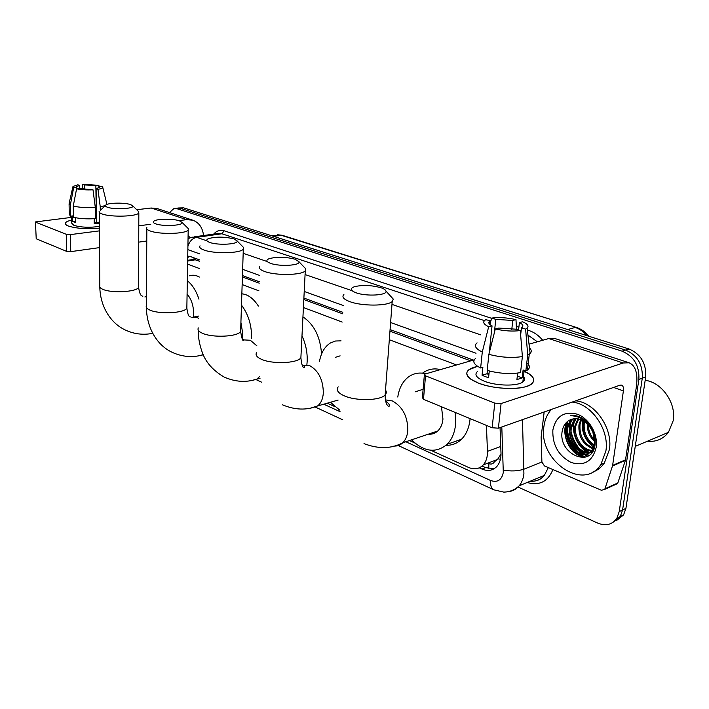<?xml version="1.0" encoding="UTF-8"?>
<svg xmlns="http://www.w3.org/2000/svg" width="709" height="709" viewBox="0 0 709 709"><rect width="100%" height="100%" fill="white"/><g stroke="black" fill="none" stroke-linecap="round" stroke-linejoin="round"><path stroke-width="1.06" d="M488.776 468.684L488.829 463.615C491.222 464.546 493.065 463.97 494.377 461.896L497.922 458.874L501.015 453.99M430.141 434.227L429.592 433.74M199.725 261.302L193.92 259.397L187.672 260.274M470.714 360.837L389.959 331.174M342.713 313.821L303.815 299.535M259.237 283.157L242.407 276.98M487.118 463.42L488.545 463.491M456.463 364.913L389.312 339.735M342.199 322.072L303.417 307.52M258.945 290.85L242.159 284.548M199.575 268.587L187.61 264.094M430.753 450.25L468.543 467.435C474.33 469.881 479.249 469.021 483.29 464.882C486.214 461.506 487.597 457.013 487.455 451.385L486.427 425.391M327.283 403.191L334.604 406.514M409.43 440.546L414.889 443.036M583.968 457.456L578.473 453.503L583.968 457.456M576.125 451.19C571.17 445.704 568.06 439.35 566.775 432.118C568.06 439.35 571.17 445.704 576.125 451.19M566.331 427.926L566.553 422.635L566.331 427.926M169.469 212.567L173.98 208.517L176.798 208.659L622.112 351.185C633.97 356.37 639.545 365.773 638.862 379.412L619.232 511.552L616.901 518.173C612.275 524.713 605.849 526.344 597.616 523.056L518.049 487.048M177.383 208.109L180.201 208.251L625.568 350.078C637.409 355.236 642.983 364.603 642.283 378.198L622.591 509.931L620.26 516.533L612.886 522.427L620.26 516.533L622.591 509.931L642.283 378.198C642.983 364.603 637.409 355.236 625.568 350.078L180.201 208.251L175.07 208.393M587.655 456.188L584.739 454.372L587.655 456.188M584.243 454.008L579.98 450.259L584.243 454.008M575.141 443.967L572.518 438.8L575.141 443.967M569.761 424.549L569.894 422.307L569.761 424.549M479.257 467.843L481.96 469.057C487.845 471.52 492.826 470.625 496.912 466.398C499.765 463.057 501.13 458.643 500.997 453.157L500.049 427.598M199.752 259.955L190.526 256.578L187.743 256.215M473.39 360.075L390.074 329.588M342.801 312.297L303.886 298.055M259.29 281.739L242.451 275.571M494.084 468.773L485.638 467.648L482.093 466.052M187.717 257.544L189.409 256.268M567.422 422.316L567.182 425.542M567.235 428.307C568.042 437.878 571.941 446.041 578.934 452.785M580.476 454.123L585.031 457.216M178.473 207.976L183.596 207.843L628.998 348.979C640.83 354.11 646.386 363.442 645.677 376.993L625.932 508.326L623.592 514.911L616.236 520.787M68.383 226.038L67.045 225.444C63.73 223.406 65.263 221.625 71.636 220.1C68.046 220.907 65.955 221.882 65.388 223.025C64.953 224.079 65.955 225.081 68.383 226.038C76.439 228.546 86.764 229.237 99.366 228.13C86.764 229.237 76.439 228.546 68.383 226.038M203.554 235.539C202.614 227.686 199.034 222.573 192.804 220.198L157.301 208.597L151.203 208.012L136.713 209.713M192.804 220.198L186.635 219.639L178.881 220.641M71.6 217.371L35.459 221.935L36.212 238.765L35.468 222.05M66.389 234.342L70.483 234.599L70.74 251.642L66.673 251.385L66.389 234.342L35.804 222.289M150.778 224.257L138.787 225.808M99.384 230.877L70.483 234.599M66.673 251.385L36.212 238.765M70.74 251.642L99.508 247.618M138.734 242.132L146.772 241.007M188.098 235.654L190.189 237.692M76.74 188.789L76.333 186.689L79.647 185.412L79.692 188.497L93.003 189.817L95.298 207.436L95.396 218.62C86.861 219.17 79.541 218.709 73.417 217.246L73.257 206.062L76.59 188.807L79.683 188.497M84.628 189.117L84.575 184.934L95.857 185.625L96.353 218.682M75.455 217.716L75.526 222.564L72.602 221.465L72.522 215.926L70.492 216.165L69.26 214.295L69.092 203.988M99.357 226.41C89.671 227.793 81.189 227.447 73.896 225.365L71.689 223.158L71.582 216.032M94.182 218.7L94.226 223.734L99.145 223.131L99.287 217.654M106.696 203.456L106.793 204.467M105.357 205.539L100.253 206.877L97.966 189.312L96.114 188.709L96.389 222.121L94.217 222.475M100.27 210.307L100.253 206.877M95.298 207.436C86.746 207.941 79.39 207.489 73.257 206.062M99.127 186.564L98.852 185.333L95.857 185.625M84.575 184.934L82.776 184.349L82.235 188.895M82.776 184.349L98.852 185.333M98.861 187.867L98.852 186.591L101.848 186.299L102.778 187.46C102.504 188.213 100.9 188.824 97.966 189.312M93.003 189.817C86.702 190.101 81.225 189.764 76.59 188.807M98.852 186.591L99.287 187.468L96.114 188.709M76.723 187.513L73.639 187.814L70.324 205.016L70.492 216.165M70.324 205.016L69.083 203.217M73.639 187.814L72.965 186.44L77.848 184.819L79.647 185.412M75.508 221.119L72.602 221.465M99.145 223.131L96.389 222.121M107.422 207.232C114.379 209.891 135.197 208.685 132.716 205.814L130.607 204.6C125.138 202.623 109.877 202.668 106.288 204.688C104.719 205.539 105.1 206.381 107.422 207.232M138.104 211.069L138.831 212.877C137.44 216.582 110.879 217.406 102.087 213.95C99.677 213.072 98.728 212.159 99.242 211.202M193.256 316.985L193.592 313.254C193.504 305.446 191.333 299.047 187.087 294.058M187.318 280.746C192.334 284.708 196.207 290.85 198.945 299.163M189.604 275.81C192.724 274.738 195.994 275.154 199.406 277.059M155.741 223.858C163.354 226.747 184.393 225.48 181.965 222.325L179.412 220.809C173.563 218.709 158.586 218.673 154.518 220.756C152.497 221.775 152.905 222.803 155.741 223.858M187.318 227.651L188.319 228.653L188.195 229.964C186.245 233.935 159.711 234.697 150.211 230.983C147.242 229.902 146.125 228.777 146.852 227.598M242.239 338.805L242.824 334.143L240.918 322.427M241.485 305.1C248.336 314.282 251.704 325.201 251.58 337.856L251.553 338.503M241.849 293.818C247.946 294.377 253.459 298.454 258.377 306.066M209.775 242.443C218.115 245.598 239.314 244.277 237.001 240.812L233.881 238.898C224.593 236.646 216.121 236.567 208.455 238.632C205.823 239.855 206.266 241.131 209.775 242.443M242.265 246.174L243.612 247.547L243.311 249.143C240.67 253.37 214.313 254.017 204.032 250.038C200.337 248.682 199.016 247.273 200.044 245.819M301.99 335.836C305.801 344.06 307.529 352.595 307.165 361.439L306.9 364.506M302.938 316.861C314.114 324.412 320.317 336.802 321.549 354.039M270.599 263.367C279.736 266.806 301.024 265.485 298.932 261.674L295.068 259.219C285.718 256.835 277.095 256.649 269.19 258.661C265.733 260.123 266.203 261.692 270.599 263.367M304.001 266.992L305.827 268.906L305.26 270.838C301.786 275.296 275.739 275.757 264.625 271.485C259.973 269.757 258.386 267.984 259.875 266.176M339.673 410.094L330.465 402.278M340.125 355.856L335.605 357.256M319.493 361.324C321.115 352.621 324.793 346.479 330.527 342.917L335.561 341.002L341.047 340.852M356.122 292.799C366.34 296.601 387.61 295.361 385.98 291.124C385.678 289.901 383.977 288.767 380.893 287.721C371.516 285.169 362.76 284.814 354.615 286.649C349.759 288.448 350.255 290.495 356.122 292.799M390.624 296.194L393.291 299.101L392.192 301.538C387.504 306.173 362.06 306.288 349.865 301.662C343.564 299.287 341.578 296.903 343.9 294.527M428.342 434.156C431.949 434.511 435.096 433.447 437.781 430.975C440.706 428.13 442.434 424.15 442.957 419.046L441.468 406.753M430.948 434.165L430.186 433.536M455.249 412.47L455.586 424.407C454.682 432.836 451.872 439.465 447.149 444.295C436.044 453.485 424.168 452.005 411.521 439.846M470.094 418.62L470.014 419.542C469.092 427.873 466.256 434.44 461.515 439.234C457.145 443.453 452.014 445.465 446.121 445.27M423.131 389.276L415.119 391.864M397.784 397.04C399.105 388.248 402.579 381.61 408.198 377.144C413.285 373.342 419.125 372.19 425.728 373.696M422.724 373.014C427.828 369.229 433.686 368.068 440.289 369.531M478.548 383.144L470.811 379.2C463.819 373.377 466.079 369.079 477.609 366.314L468.755 369.814C464.262 374.086 467.532 378.526 478.548 383.144C488.164 386.662 498.914 388.443 510.799 388.488C534.471 388.541 541.268 378.296 524.066 371.339C533.673 375.77 536.128 380.033 531.44 384.127C524.048 390.234 494.82 389.728 478.548 383.144M612.496 465.964L612.629 465.379L625.542 459.804L625.409 460.38L612.496 465.964L604.945 488.776L604.626 489.432L601.4 490.265L544.432 465.928L541.898 461.984L541.144 437.001L544.158 411.991M625.542 459.804L636.452 386.175C638.003 373.466 635.574 365.676 629.175 362.795L623.193 362.981L501.086 403.563L498.392 428.183L620.02 385.155L621.607 385.102C623.167 385.82 623.769 387.743 623.397 390.881L612.629 465.379M625.409 460.38L617.823 482.953L615.155 484.672M629.175 362.795L554.908 338.53L548.766 338.539L529.029 344.184M474.268 359.826L424.425 374.228L425.524 375.85L423.486 399.3L422.404 397.607L424.345 375.114M498.392 428.183L492.143 427.757L494.785 403.137L425.524 375.85M494.785 403.137L501.086 403.563M492.143 427.757L423.486 399.3M524.554 379.297L523.269 378.287M488.9 374.644L487.048 373.74L487.384 370.461M489.21 353.029L492.046 325.848C488.678 324.093 487.952 322.489 489.857 321.053L490.415 320.725L490.008 324.589M494.359 332.743L495.768 319.36L512.775 320.468L511.783 329.463M487.393 373.935L489.015 373.563M489.29 370.975L488.581 377.702L485.071 376.541L482.049 375.247L482.864 367.324L480.649 367.98C473.869 364.577 472.15 361.422 475.509 358.497M522.462 375.628C525.112 377.95 525.236 380.051 522.852 381.929C517.526 386.378 496.442 386.042 484.575 381.291C476.483 377.932 474.091 374.698 477.405 371.56M517.65 373.085L516.914 379.59L522.205 377.924L523.109 369.992L525.848 370.975L527.691 354.987L525.635 329.127L521.461 327.762L520.654 334.932M526.778 362.902C530.022 365.534 530.243 367.918 527.443 370.063L525.848 370.975M520.548 372.615C510.188 374.334 499.074 373.59 487.198 370.399L488.873 354.34L495.325 328.949L498.693 328.063L516.125 329.198L520.3 330.571L522.382 356.556L520.548 372.615M529.472 347.933C531.59 349.918 531.803 351.753 530.128 353.437L527.691 354.987M522.382 356.556C511.987 358.178 500.811 357.442 488.873 354.34M516.453 329.304L515.992 319.626L512.775 320.468M495.768 319.36L491.78 318.057L490.158 323.18M491.78 318.057C499.331 317.153 507.405 317.676 515.992 319.626M518.571 330.004L519.405 322.604L522.622 321.762C527.629 323.995 529.136 326.14 527.133 328.187L525.635 329.127M520.3 330.571C512.518 331.555 504.196 331.014 495.325 328.949M519.405 322.604C523.029 324.412 523.809 326.069 521.753 327.585L521.461 327.762M492.046 325.848L488.678 326.725L482.288 351.992L480.649 367.98M482.288 351.992C475.464 348.704 473.727 345.655 477.077 342.855M488.678 326.725C483.281 324.102 482.306 321.771 485.771 319.724L490.415 320.725M487.048 373.74L482.049 375.247M522.205 377.924L517.304 376.133M645.181 380.308C661.772 382.257 676.501 403.173 673.178 420.729L668.436 432.348C663.119 439.119 656.117 442.079 647.423 441.228M586.246 455.373L584.934 454.345M584.535 454.008L581.46 451.11M579.067 448.354C575.203 443.391 572.562 437.87 571.144 431.799M570.187 422.954L570.213 421.89M572.207 402.074C591.395 403.74 609.554 429.654 605.885 451.092L600.807 464.59C583.188 492.161 537.963 460.035 543.918 426.481C544.796 419.639 547.277 413.959 551.354 409.447M575.77 400.807C594.948 402.446 613.081 428.263 609.403 449.63L604.316 463.092C601.179 467.559 597.164 470.616 592.29 472.283M584.73 419.914C580.024 416.378 575.238 414.96 570.373 415.669C580.68 416.032 588.186 421.527 592.884 432.18C587.752 421.589 580.706 417.273 571.738 419.223C566.659 420.969 563.513 424.78 562.29 430.673C557.327 454.416 592.361 469.004 595.064 444.729C595.968 434.998 592.52 426.729 584.73 419.914M552.852 430.035C555.918 416.156 564.098 410.883 577.392 414.216C589.135 418.514 598.148 434.174 596.216 447.255C592.671 461.346 584.269 466.407 571.02 462.445C558.391 455.612 552.338 444.809 552.852 430.035M573.794 418.7L570.851 421.128L567.032 429.335C563.425 446.174 584.978 462.241 593.265 449.4L594.576 447.051M573.226 418.806L569.752 421.536L565.942 429.751C562.334 446.599 583.888 462.693 592.166 449.843L594.674 442.779L592.884 432.18M576.178 418.558L571.401 427.687C569.026 439.624 579.856 453.68 589.994 452.165M575.566 418.549L574.13 419.914L570.311 428.094C567.342 442.062 582.647 457.42 592.644 451.482M578.739 418.877L575.735 426.047C573.705 436.788 582.124 449.657 591.749 450.401M578.083 418.753L574.653 426.455C572.544 437.497 581.531 450.676 591.333 450.897M581.504 419.772L580.033 424.416C579.28 435.787 583.675 443.666 593.22 448.053M580.786 419.489L578.961 424.824C578.26 436.629 582.895 444.596 592.884 448.708M584.571 421.456L584.296 422.803C583.41 432.348 586.751 439.713 594.319 444.897M583.764 420.942L583.232 423.211C582.364 433.226 585.989 440.75 594.089 445.784M588.24 424.647C588.488 430.886 590.659 436.088 594.754 440.262M587.229 423.619C587.096 430.957 589.604 436.966 594.754 441.654M582.514 420.242C581.114 431.4 584.819 440.351 593.646 447.095M575.602 418.549L575.159 419.533M575.123 419.613C570.249 430.496 576.975 447.636 588.115 452.218M571.321 420.074L570.834 421.137C565.897 432.1 572.668 449.4 583.87 453.999M566.766 422.094C560.243 435.016 570.949 456.259 584.792 457.278M583.312 418.895L583.144 419.595M582.966 420.481L584.03 433.323M578.243 442.46C581.017 446.936 584.65 450.197 589.161 452.227M589.782 452.475L591.519 453.033M572.287 419.046C569.708 423.893 569.097 429.424 570.444 435.636M574.308 444.756C577.046 448.974 580.582 452.058 584.907 453.999M585.51 454.239L589.206 455.213M567.528 421.438C565.374 425.949 564.851 431.037 565.959 436.7M570.302 446.989C574.343 452.803 579.413 456.162 585.519 457.075M500.457 459.21L497.922 458.874M194.08 257.872L193.92 259.397M187.699 258.634L188.062 257.216M195.569 259.769L187.663 261.018M500.749 446.448L487.455 451.385M405.867 441.751L490.593 480.498C497.452 482.82 501.688 480.135 503.301 472.442L501.804 426.978M522.462 419.675L523.916 473.878C523.322 478.646 521.744 482.616 519.192 485.78C516.249 489.29 512.572 491.257 508.176 491.665M541.898 461.993L524.111 469.119C517.862 471.157 510.95 471.476 503.381 470.067M213.701 234.094C216.662 230.7 220.144 229.601 224.15 230.797L491.7 318.332M516.312 326.388L518.882 327.221M527.354 329.995L529.082 330.562C534.196 332.273 538.743 335.508 542.722 340.267M552.914 469.553C547.924 481.677 539.336 485.993 527.15 482.483M176.798 208.659L183.596 207.843M619.232 511.552L625.932 508.326M638.862 379.412L645.677 376.993M622.112 351.185L628.998 348.979M188.045 238.667L191.988 237.169L196.73 237.347L221.917 233.766L217.122 233.616L194.036 236.886M530.164 481.243C535.862 481.659 540.586 479.701 544.335 475.376L548.323 467.586M537.351 341.8L527.957 335.1M187.912 246.36C189.48 241.273 192.423 238.268 196.73 237.347L206.292 240.635M243.178 253.299L266.318 261.249M305.074 274.551L350.574 290.176M391.98 304.4L480.587 334.825M489.715 322.391L488.909 322.125M484.451 320.645L221.917 233.766L224.15 230.797M323.747 404.201L340.054 411.654M476.031 353.242L390.606 322.524M343.227 305.49L304.223 291.461M259.521 275.393L242.655 269.323M199.876 253.946L187.858 249.621M398.272 445.536L493.81 489.822C491.257 488.386 490.185 485.275 490.593 480.498M485.638 467.648L481.96 469.057M273.346 236.283L282.111 235.264L576.426 327.452L280.791 235.166L271.494 235.698M587.025 335.676C583.587 331.644 579.625 328.896 575.141 327.461L567.714 329.561M186.635 219.639L151.203 208.012M99.251 212.221L99.792 285.78C99.295 286.994 100.226 288.138 102.583 289.21C111.198 293.446 137.2 291.993 138.574 287.287L138.574 285.887M146.453 296.61L144.875 296.965M151.974 333.478L152.781 333.425M146.843 228.963L146.4 305.765C145.691 307.254 146.781 308.663 149.679 309.984C158.967 314.521 184.916 313.156 186.848 308.114L186.884 306.253M198.555 318.261L197.226 317.57L191.82 317.375M199.663 355.643L203.208 354.651M198.352 327.912C197.332 329.765 198.626 331.511 202.216 333.168C212.239 338.025 238.002 336.802 240.617 331.44L240.706 328.941M256.88 345.832L250.33 340.258L244.197 339.93M252.599 380.263L256.8 379.147L259.467 376.683M256.631 352.595C255.16 354.89 256.693 357.088 261.213 359.188C272.008 364.373 297.434 363.407 300.882 357.77L301.05 354.394M311.703 407.755L317.535 405.982C320.955 403.324 322.896 398.954 323.339 392.857C323.118 379.794 318.563 370.71 309.673 365.605L302.238 365.277M338.211 386.848C335.915 389.853 337.812 392.795 343.9 395.675C355.705 401.267 380.494 400.745 385.155 394.886C386.556 393.353 386.68 391.74 385.519 390.047M393.894 446.032C397.279 446.262 400.231 445.19 402.739 442.806C405.637 439.917 407.321 435.858 407.817 430.611C407.826 416.635 402.685 406.744 392.387 400.939L385.439 399.894M623.193 362.981L548.766 338.539M623.397 390.881L613.542 387.442M604.945 488.776L617.823 482.953M587.265 456.383L584.145 454.425M583.542 453.982L583.046 453.6M580.777 451.651L578.26 449.019M570.071 432.472L569.779 430.957M569.362 426.969L569.416 422.998M497.337 459.521L483.29 464.882M616.901 518.173L623.592 514.911M493.81 489.822L503.727 492.099C509.603 492.055 514.752 489.946 519.192 485.78L544.335 475.376C540.896 479.709 536.27 481.624 530.474 481.11M202.774 354.917L203.474 355.244M255.984 379.581L261.541 382.16M315.443 407.143L342.748 419.799M188.39 256.179L187.743 256.277M576.426 327.452C581.265 329.011 585.421 331.954 588.913 336.279M277.591 234.75L282.111 235.264M576.86 445.261L576.275 445.491M76.333 186.689L76.333 187.132M102.778 187.46L106.882 204.227M72.832 187.061L69.225 203.004M152.727 333.336C143.147 335.242 133.895 334.081 124.988 329.853C111.127 323.339 100.244 307.219 99.801 287.056M132.716 205.814L138.849 211.796M142.801 296.406L142.349 296.194C142.217 295.387 140.143 297.434 138.574 287.287L138.831 212.877M105.34 205.592L100.527 210.165M203.279 354.801L202.73 354.925C192.183 357.77 181.912 356.857 171.915 352.187C157.983 345.708 146.701 329.118 146.391 307.484M181.965 222.325L188.319 228.653M190.508 316.896L190.154 316.932C189.782 315.735 188.381 318.58 186.848 308.114L188.195 229.964M198.6 316.09L194.39 316.923M260.026 378.331L256.8 379.147C246.094 382.674 235.193 381.974 224.115 377.028C213.019 370.497 205.734 362.281 202.26 352.382C198.485 341.623 198.36 335.703 198.298 330.226M243.311 249.143L240.617 331.44C241.76 338.459 242.797 341.472 243.719 340.497L243.533 339.664L242.753 339.602M237.001 240.812L243.612 247.547M305.26 270.838L300.882 357.77C301.6 364.479 302.619 367.714 303.939 367.457C305.171 367.333 304.799 366.562 302.84 365.135L302.078 364.913M298.932 261.674L305.827 268.906M338.14 400.071L317.535 405.982C306.607 410.431 294.935 410.05 282.51 404.83M385.98 291.124L393.291 299.101M385.599 400.682L385.572 400.682C389.826 404.52 390.748 406.372 388.346 406.222C386.228 404.671 385.164 400.895 385.155 394.886L392.192 301.538M437.781 430.975L402.739 442.806C391.341 448.877 378.438 449.143 364.009 443.621M447.149 444.295L461.515 439.234M604.626 489.432L617.504 483.6M489.857 321.053L489.538 324.155M524.181 370.382L522.852 381.929M529.295 354.101L527.443 370.063M527.133 328.187L530.128 353.437M635.246 446.378L668.436 432.348M600.807 464.59L604.316 463.092M569.752 421.536L570.851 421.128M574.13 419.914L575.221 419.506M592.166 449.843L593.265 449.4"/></g></svg>
